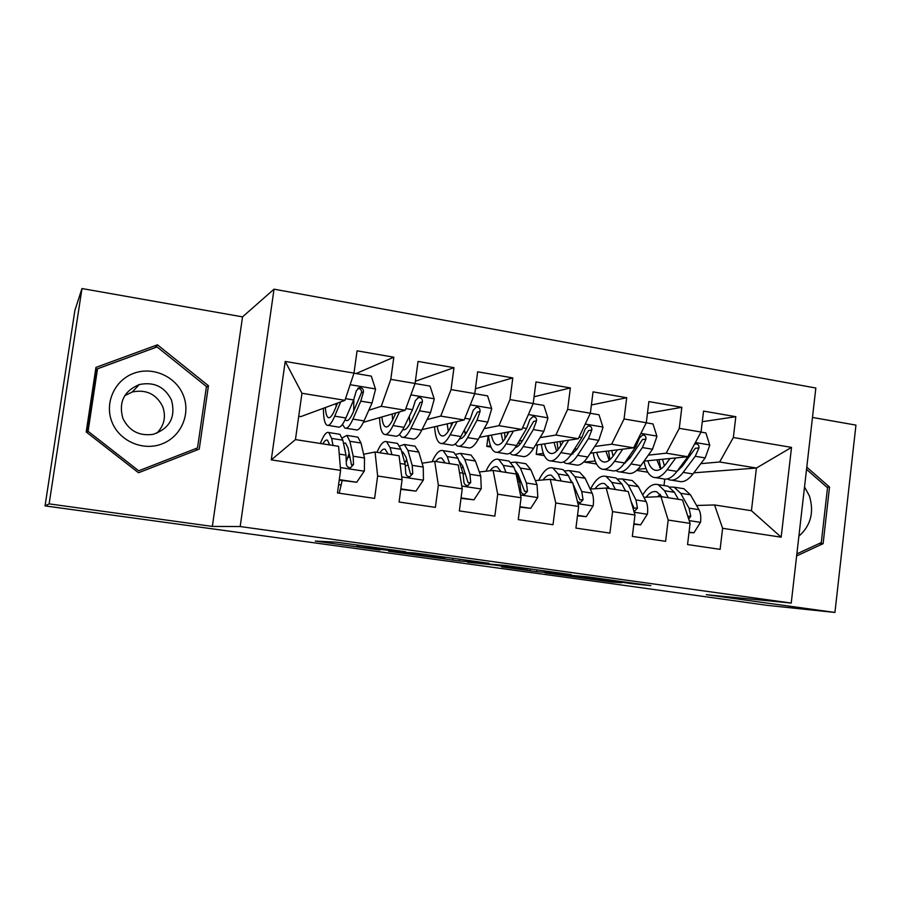 <?xml version="1.0" encoding="UTF-8"?>
<svg xmlns="http://www.w3.org/2000/svg" width="901" height="901" viewBox="0 0 901 901"><rect width="100%" height="100%" fill="white"/><g stroke="black" fill="none" stroke-linecap="round" stroke-linejoin="round"><path stroke-width="1.35" d="M405.585 551.705L336.197 542.132L315.305 541.084L379.794 550.015L357.033 546.637L392.262 550.826L370.953 547.324L405.585 551.705M632.04 583.702L650.86 585.627L587.306 576.786L545.06 572.867L611.937 582.046L621.701 582.744L557.82 574.286L580.965 576.336L632.04 583.702L632.13 582.992M610.799 583.499L45.05 505.889L49.138 503.873L212.343 526.421L240.173 526.544L791.236 603.062L706.328 594.683L834.934 612.455L767.224 605.359L610.799 583.499M489.018 563.283L414.1 552.91L388.601 551.243L459.262 560.963L489.029 563.226M505.517 565.468L571.245 574.613L536.703 571.662L501.711 566.875L514.64 567.867L493.962 564.961L467.54 562.168L505.517 565.468M240.173 526.544L274.028 289.176L815.844 388.027L791.236 603.062M271.269 459.87L285.212 361.436L353.992 373.104L344.948 400.337L301.959 393.264L295.449 439.598L271.269 459.87L340.578 470.378L337.458 492.937L374.602 498.411L377.654 475.998L402.094 479.704L399.087 502.026L435.397 507.376L438.348 485.2L462.247 488.826L459.341 510.901L494.852 516.138L497.701 494.199L521.082 497.746L518.266 519.595L553.011 524.72L555.771 503.006L578.645 506.475L575.919 528.099L609.921 533.11L612.579 511.622L634.968 515.012L632.333 536.41L665.602 541.321L668.182 520.057L690.087 523.38L687.553 544.553L720.113 549.351L722.613 528.301L714.561 504.954L751.434 510.709L756.423 468.036L719.662 461.988L700.809 463.666M356.098 373.555L393.816 357.213L357.066 350.827L353.992 373.104M393.816 357.213L390.797 379.355L415.068 383.477L405.225 410.248L363.385 422.31M415.361 381.258L453.969 367.676L418.041 361.425L415.068 383.477M453.969 367.676L451.052 389.592L474.782 393.613L464.184 419.956L422.028 429.642M475.424 388.781L512.804 377.913L477.665 371.798L474.782 393.613M512.804 377.913L509.989 399.594L533.201 403.535L521.87 429.439L479.355 437.345M534.079 396.767L570.367 387.926L535.982 381.945L533.201 403.535M570.367 387.926L567.641 409.381L590.358 413.232L578.329 438.731L535.431 445.229M591.394 404.977L626.702 397.724L593.049 391.867L590.358 413.232M626.702 397.724L624.066 418.965L646.299 422.738L633.606 447.831L590.324 453.18M647.447 413.322L681.832 407.308L648.889 401.587L646.299 422.738M681.832 407.308L679.286 428.335L701.046 432.03L687.733 456.728L644.069 461.132M702.296 421.691L735.813 416.701L703.557 411.093L701.046 432.03M735.813 416.701L733.346 437.514L791.517 447.392L781.167 537.187L722.613 528.301M643.933 497.341L660.94 496.597L682.519 499.965L690.087 523.38M668.182 520.057L660.94 496.597M683.014 465.243L681.404 465.389M660.388 467.259L659.577 467.326M646.017 468.543L637.885 469.263M647.774 472.203L636.658 470.423M693.838 472.822L756.423 468.036L791.517 447.392M733.346 437.514L719.662 461.988M574.928 490.009L575.762 489.953M590.2 489.052L606.182 488.06L628.222 491.495L634.968 515.012M612.579 511.622L606.182 488.06M596.552 463.992L584.76 462.112L584.929 460.783M625.294 463.024L624.9 462.45M687.733 456.728L666.211 453.192L648.315 455.151M630.632 457.089L628.459 457.325M609.853 459.364L608.704 459.487M595.189 460.963L584.76 462.112M679.286 428.335L666.211 453.192M519.686 481.922L521.105 481.81M535.352 480.593L550.252 479.332L572.766 482.846L578.645 506.475M555.771 503.006L550.252 479.332M544.294 455.624L536.219 454.329L537.424 444.925M633.606 447.831L611.633 444.216L594.728 446.479M577.181 448.833L574.399 449.205M543.359 453.372L536.219 454.329M624.066 418.965L611.633 444.216M463.227 473.802L465.288 473.566M479.321 471.978L493.117 470.423L516.115 474.005L521.082 497.746M497.701 494.199L493.117 470.423M491 447.076L486.765 446.4L488.162 435.712M578.329 438.731L555.894 435.037L540.026 437.649M509.786 453.18L511.926 454.701C515.372 455.906 519.122 453.203 523.177 446.581L533.291 429.574L536.534 420.835L533.617 421.409L522.603 440.51L519.179 441.073M490.493 445.792L486.765 446.4M567.641 409.381L555.894 435.037M405.473 465.693L408.266 465.276M422.107 463.204L434.721 461.312L458.226 464.984L462.247 488.826M438.348 485.2L434.721 461.312M521.87 429.439L498.94 425.666L484.152 428.662M466.842 432.165L464.837 432.57M509.989 399.594L498.94 425.666M347.64 457.46L349.993 456.987M363.632 454.273L375.041 452.009L399.075 455.76L402.094 479.704M377.654 475.998L375.041 452.009M464.184 419.956L440.747 416.093L427.085 419.528M451.052 389.592L440.747 416.093M295.449 439.598L338.596 446.322L340.578 470.378M405.225 410.248L381.269 406.306L368.779 410.27M390.797 379.355L381.269 406.306M834.934 612.455L855.95 425.114L812.477 417.445M212.343 526.421L242.538 316.87L81.968 288.545L49.138 503.873M81.968 288.545L74.884 310.428L45.05 505.889M242.538 316.87L274.028 289.176M663.992 485.571L664.769 479.152M696.574 505.484L714.561 504.954M344.948 400.337L300.821 416.6L298.727 416.262M285.212 361.436L301.959 393.264M751.434 510.709L781.167 537.187M208.446 385.741L157.472 344.824L95.957 367.383L86.203 431.962L138.517 472.755L199.245 449.103L208.446 385.741L206.352 387.182M796.63 555.928L823.109 543.675L829.517 487.047L806.789 467.18M425.013 554.464L397.341 552.336L428.651 556.39L445.195 557.595L425.035 554.318M528.245 569.038L492.768 564.612L528.245 569.038M157.472 344.824L155.13 347.606L95.652 369.444M196.272 450.252L196.553 448.293M826.881 487.171L829.517 487.047M819.11 543.596L823.109 543.675M337.593 403.051L334.699 409.978C332.176 415.89 330.014 418.413 328.201 417.568C326.658 416.611 325.723 413.277 325.385 407.545M340.702 401.902L334.71 416.172C331.681 423.222 329.09 426.229 326.928 425.193C324.63 423.673 323.459 418.03 323.414 408.277M353.969 373.183L371.291 376.122L375.559 389.266L372.034 402.995L364.038 420.902C360.839 427.885 358.057 430.847 355.692 429.788L346.063 428.245M353.688 411.014L353.845 399.447M342.459 424.382L344.801 428.043C347.088 429.09 349.802 426.117 352.933 419.111L360.772 401.136L363.463 392.003C363.565 389.063 362.157 387.633 359.24 387.712L356.3 390.809L353.631 399.965L345.894 417.974C342.797 424.99 340.139 427.986 337.898 426.95L328.122 425.385M336.084 403.603L336.096 406.633M357.81 388.376C360.614 388.635 361.83 390.099 361.436 392.757L352.865 412.928C350.252 418.807 347.989 421.308 346.074 420.44L345.162 419.607M339.294 479.636L356.74 482.249L364.398 470.908L364.5 457.99L360.997 443.022L357.877 437.143L356.537 436.929M349.183 453.271L346.389 461.47M342.143 480.56L339.215 493.196M333.055 445.454L331.624 438.415L328.831 432.548C326.365 431.523 323.538 435.172 320.373 443.483M329.777 444.948L327.491 440.217C326.151 439.553 324.608 440.78 322.885 443.878M339.226 480.12L356.74 482.249M338.641 434.102L339.914 434.305L342.83 440.172L346.029 455.129L346.288 463.508C346.423 466.211 347.831 467.619 350.523 467.72L353.485 464.612L353.192 456.233L349.881 441.276L346.874 435.408L342.234 437.931M343.495 443.269L345.522 443.044L348.034 448L351.514 464.961L353.485 464.612M395.911 412.94L392.859 419.427C390.065 425.227 387.588 427.671 385.437 426.77C383.623 425.801 382.441 422.535 381.878 416.983M399.515 411.892L393.05 425.576C389.694 432.491 386.732 435.408 384.164 434.327C381.45 432.762 379.907 427.198 379.558 417.647M415.034 383.556L430.059 386.101L434.259 399.098L430.532 412.635L421.747 430.216C418.244 437.064 415.102 439.936 412.331 438.821L403.141 437.345M409.978 423.605L409.313 416.318M399.346 434.519L401.666 437.12C404.358 438.224 407.432 435.329 410.879 428.459L419.517 410.822L422.4 401.812C422.535 398.963 421.184 397.544 418.368 397.578L415.395 400.652L412.534 409.673L403.986 427.344C400.573 434.237 397.544 437.131 394.897 436.039L385.572 434.552M392.172 414.01L392.622 419.922M422.4 401.812L420.057 402.51L410.631 422.31C407.759 428.076 405.191 430.509 402.938 429.586L402.86 429.552M453.012 422.524L449.79 428.673C446.738 434.372 443.979 436.737 441.501 435.791C439.429 434.8 438.01 431.59 437.222 426.15M457.111 421.578L450.151 434.789C446.491 441.58 443.179 444.407 440.217 443.269C437.098 441.659 435.228 436.152 434.586 426.759M474.759 393.692L487.576 395.866L491.709 408.716L487.79 422.073L478.262 439.328C474.444 446.051 470.964 448.833 467.81 447.662L459.037 446.265M465.344 434.564L464.375 429.98M455.118 444.047L457.359 445.995C460.434 447.155 463.857 444.362 467.619 437.616L477.001 420.294L480.075 411.43C480.233 408.649 478.96 407.241 476.235 407.229L473.216 410.282L470.176 419.168L460.873 436.523C457.145 443.292 453.766 446.096 450.737 444.936L441.828 443.517M447.189 423.864L448.281 431.286M451.198 422.941L451.232 425.914M480.075 411.43L477.44 412.061L467.202 431.5C464.488 436.456 461.943 438.877 459.578 438.776M400.855 488.871L415.98 491.135L423.459 479.895L423.245 467.067L418.819 452.111L415.057 446.186L413.503 445.939M406.644 459.476L404.876 463.204M391.935 454.645L390.065 447.594L386.619 441.693C383.68 440.6 380.47 444.137 376.978 452.313M388.072 454.036L385.245 449.272C383.657 448.574 381.889 449.745 379.94 452.775M400.799 489.344L415.98 491.135M395.967 443.168L397.454 443.405L401.024 449.317L405.168 464.274L405.698 472.597C405.844 475.244 407.218 476.629 409.809 476.775L412.748 473.678L412.185 465.355L407.928 450.399L404.279 444.486L399.762 445.972M401.722 451.84L402.905 452.043L405.957 457.032L410.451 473.971L412.748 473.678M461.053 497.893L473.96 499.83L481.258 488.691L480.74 475.953L475.413 461.008L471.043 455.05L469.286 454.768M462.866 466.448L461.492 468.633M449.565 463.632L447.268 456.593L443.191 450.635C439.699 449.475 436.005 453.158 432.097 461.706M445.15 462.945L441.805 458.136C439.981 457.415 437.987 458.53 435.836 461.492M460.985 498.366L473.96 499.83M452.111 452.054L453.811 452.325L458.001 458.271L463.046 473.216L463.846 481.494C464.004 484.085 465.333 485.459 467.833 485.639L470.739 482.553L469.917 474.275L464.758 459.341L460.49 453.372L456.041 454.25M458.834 460.749L462.675 465.873L468.148 482.79L470.739 482.553M138.416 384.828L139.013 384.873M183.308 395.291C175.954 376.494 152.81 366.121 133.708 373.341C114.495 380.267 104.223 403.276 112.051 422.231C119.608 441.299 143.18 451.367 162.09 443.878C181.101 436.681 190.944 413.976 183.308 395.291M171.472 400.044C164.748 386.754 154.037 381.585 139.34 384.536C123.91 391.023 118.436 402.308 122.896 418.413C129.136 430.948 139.204 436.253 153.091 434.35C169.827 428.493 175.954 417.062 171.472 400.044M124.71 395.719L132.244 391.991C146.187 389.176 156.346 394.052 162.721 406.644C166.234 416.803 164.219 425.677 156.684 433.302M86.879 432.491L96.159 371.122L97.522 368.802L157.067 346.941L206.442 386.54L197.522 447.91L138.72 470.795L88.084 431.297L97.522 368.802M197.522 447.91L138.72 470.795M86.969 432.559L88.084 431.297M798.894 536.174C810.821 525.565 814.324 512.14 809.391 495.91L804.525 486.979M806.53 469.398L827.512 487.734L821.307 542.582L796.867 553.878M508.93 431.849L505.551 437.74C502.251 443.326 499.199 445.623 496.417 444.632C494.108 443.607 492.453 440.431 491.462 435.104M513.491 431.005L506.08 443.821C502.116 450.477 498.467 453.214 495.133 452.02C491.631 450.376 489.423 444.914 488.511 435.645M533.167 403.614L543.889 405.427L547.943 418.132L543.855 431.32L533.606 448.259C529.495 454.859 525.688 457.55 522.175 456.334L513.795 454.994M519.697 444.576L518.739 441.828M536.534 420.835C536.714 418.12 535.498 416.735 532.863 416.679L529.822 419.72L526.601 428.471L516.566 445.511C512.556 452.156 508.84 454.87 505.438 453.665L496.947 452.313M501.136 433.302L502.949 441.546M504.65 432.649L505.033 438.607M522.603 440.51C520.091 444.689 517.658 447.031 515.316 447.515M507.533 434.293L507.331 432.142M563.711 440.949L560.163 446.603C556.627 452.099 553.315 454.318 550.229 453.282C547.673 452.246 545.815 449.092 544.632 443.833M568.711 440.195L560.85 452.651C556.593 459.195 552.628 461.841 548.934 460.602C545.071 458.913 542.548 453.496 541.377 444.328M590.324 413.311L599.019 414.787L603.006 427.356L598.748 440.364L587.812 456.998C583.42 463.486 579.298 466.099 575.435 464.826L567.45 463.553M573.013 454.014L572.259 452.539M563.373 461.999L565.4 463.227C569.195 464.488 573.261 461.864 577.597 455.354L588.398 438.663L591.811 430.047C592.025 427.389 590.853 426.015 588.297 425.936L585.245 428.944L581.855 437.582L571.121 454.307C566.819 460.828 562.798 463.463 559.037 462.213L550.939 460.918M554.047 442.414L556.593 451.142M557.088 441.952L557.967 449.667M591.811 430.047L588.635 430.565L576.865 449.317L570.074 455.861M560.726 445.713L560.062 441.501M519.922 506.722L530.7 508.333L537.829 497.307L537.03 484.648L530.847 469.725L525.891 463.722L523.932 463.418M517.906 473.825L516.937 474.996M505.99 472.428L503.276 465.389L498.602 459.409C494.48 458.147 490.257 462.089 485.909 471.234M501.035 471.662L497.206 466.819C494.964 466.008 492.565 467.326 490.02 470.772M519.866 507.184L530.7 508.333M507.105 460.749L509.009 461.053L513.784 467.045L519.708 481.979L520.744 490.212C520.924 492.746 522.22 494.108 524.641 494.3L527.49 491.236L526.421 483.015L520.406 468.081L515.552 462.089L511.137 462.551M514.899 469.86L518.21 474.534L524.619 491.428L527.49 491.236M577.53 515.349L586.258 516.656L593.218 505.731C593.793 500.337 593.432 496.147 592.137 493.174L585.143 478.262L579.613 472.225L577.473 471.887M561.244 481.044L558.136 474.016L552.887 467.991C548.18 466.662 543.449 470.761 538.719 480.312M555.771 480.199L551.48 475.334C548.777 474.433 545.95 475.965 542.999 479.951M577.462 515.811L586.258 516.656M577.395 501.463L580.255 502.792L583.06 499.74L581.753 491.563L574.906 476.652L569.488 470.615L565.085 470.818M570.029 479.174L572.518 482.801M560.996 469.275L563.08 469.601L568.43 475.638L571.606 482.666M555.207 479.05L554.318 479.963M573.047 483.983L579.917 499.886L583.06 499.74M574.083 488.117L576.449 497.667M617.376 449.836L613.66 455.298C609.898 460.693 606.328 462.844 602.96 461.774C600.19 460.704 598.118 457.573 596.744 452.381M622.794 449.16L614.505 461.312C609.977 467.732 605.697 470.299 601.665 469.016C597.453 467.281 594.626 461.886 593.207 452.82M646.265 422.806L653.011 423.954L656.942 436.388L652.504 449.227L640.915 465.569C636.264 471.944 631.838 474.467 627.637 473.149L620.034 471.944M615.901 470.57L617.804 471.583C621.938 472.89 626.308 470.345 630.914 463.959L642.379 447.56L645.949 439.057C646.175 436.467 645.048 435.115 642.571 435.003L639.507 437.987L635.96 446.502L624.573 462.934C620.001 469.342 615.665 471.887 611.565 470.592L603.85 469.353M605.923 451.255L609.2 460.276M608.535 450.928L609.932 459.668M645.949 439.057L642.503 439.53L630.036 457.956L623.897 463.88M613.04 456.188L611.779 450.523M633.887 523.796L640.656 524.821L647.459 513.987C647.999 508.648 647.549 504.492 646.118 501.508L638.336 486.619L632.277 480.548L629.945 480.188M615.36 489.491L611.869 482.463L606.08 476.404C600.798 474.996 595.617 479.208 590.538 489.029M609.403 488.556L604.65 483.668C601.53 482.688 598.32 484.389 595.02 488.747M633.831 524.258L640.656 524.821M633.82 511.013L634.732 511.092L637.48 508.074L635.948 499.942L628.312 485.053L622.354 478.983L617.951 478.983M608.794 487.464L608.22 488.376M624.449 488.961L625.801 491.113M613.795 477.631L616.059 477.992L621.96 484.051L625.519 491.068M608.31 486.72L606.711 488.139M631.128 501.62L634.067 508.164L637.48 508.074M669.961 458.519L666.087 463.824C662.111 469.117 658.293 471.2 654.644 470.085C651.66 468.993 649.396 465.885 647.853 460.749M675.784 457.933L667.067 469.793C662.291 476.1 657.719 478.589 653.349 477.248C648.81 475.491 645.702 470.131 644.035 461.177M701.012 432.097L705.9 432.93L709.763 445.24L705.179 457.911L692.959 473.971C688.049 480.222 683.341 482.677 678.813 481.314L671.572 480.154M692.25 448.349L688.961 455.242L676.944 471.381C672.112 477.676 667.483 480.143 663.057 478.803L655.703 477.631M656.806 459.848L660.782 469.049M658.991 459.634L660.895 468.982M667.393 478.927L669.173 479.771C673.633 481.123 678.295 478.668 683.149 472.383L695.257 456.278L698.973 447.898C699.221 445.353 698.14 444.013 695.73 443.878L694.401 444.351M698.973 447.898L695.29 448.315L682.136 466.425L676.786 471.595M664.42 465.896L662.517 459.273M689.051 532.074L693.939 532.806L700.584 522.073C701.102 516.78 700.573 512.658 698.985 509.684L690.459 494.818L683.882 488.714L681.381 488.319M668.373 497.757L664.521 490.741L658.203 484.648C652.955 483.229 647.796 486.686 642.728 495.032M661.942 496.755L656.773 491.833C653.248 490.797 649.689 492.599 646.062 497.251M688.995 532.525L693.939 532.806M688.713 519.122L690.774 516.228L689.028 508.141L680.638 493.275L674.151 487.171L669.747 487.036M660.377 494.458L658.856 496.688M665.546 485.819L667.99 486.202L674.41 492.295L678.329 499.312M660.32 494.39L657.448 496.755M369.038 546.569L368.948 547.211M359.082 545.184L358.891 546.603M357.224 544.936L357.01 546.49M459.51 559.093L459.262 560.963M452.944 558.181L452.685 560.152M536.94 569.815L536.703 571.662M530.272 568.891L530.025 570.829M612.016 581.404L611.937 582.046M605.258 580.469L605.168 581.201M639.26 583.983L639.181 584.591M375.458 388.939L350.151 384.693M345.894 417.974L334.71 416.172M364.038 420.902L352.933 419.111M353.631 399.965L345.522 398.625M372.034 402.995L360.772 401.136M361.436 392.757L363.463 392.003M340.341 467.563L364.207 471.189M349.881 441.276L360.997 443.022M341.265 485.02L338.607 484.614M331.624 438.415L342.83 440.172M353.192 456.233L364.5 457.99M339.226 454.081L346.029 455.129M434.158 398.771L410.879 394.875M403.986 427.344L393.05 425.576M421.747 430.216L410.879 428.459M412.534 409.673L405.844 408.57M430.532 412.635L419.517 410.822M491.608 408.39L470.277 404.819M460.873 436.523L450.151 434.789M478.262 439.328L467.619 437.616M470.176 419.168L464.848 418.289M487.79 422.073L477.001 420.294M401.733 476.899L423.267 480.177M407.928 450.399L418.819 452.111M390.065 447.594L401.024 449.317M412.185 465.355L423.245 467.067M400.044 463.474L405.168 464.274M461.774 486.033L481.066 488.973M464.758 459.341L475.413 461.008M447.268 456.593L458.001 458.271M469.917 474.275L480.74 475.953M459.521 472.676L463.046 473.216M547.842 417.816L528.38 414.561M516.566 445.511L506.08 443.821M533.606 448.259L523.177 446.581M526.601 428.471L522.58 427.817M543.855 431.32L533.291 429.574M602.915 427.04L585.245 424.078M571.121 454.307L560.85 452.651M587.812 456.998L577.597 455.354M581.855 437.582L579.084 437.131M598.748 440.364L588.398 438.663M520.496 494.964L537.649 497.577M520.406 468.081L530.847 469.725M503.276 465.389L513.784 467.045M526.421 483.015L537.03 484.648M517.715 481.663L519.708 481.979M577.958 503.704L593.038 506.002M574.906 476.652L585.143 478.262M558.136 474.016L568.43 475.638M581.753 491.563L592.137 493.174M656.84 436.073L640.904 433.404M624.573 462.934L614.505 461.312M640.915 465.569L630.914 463.959M635.96 446.502L634.405 446.243M652.504 449.227L642.379 447.56M634.169 512.264L647.29 514.257M628.312 485.053L638.336 486.619M611.869 482.463L621.96 484.051M635.948 499.942L646.118 501.508M709.673 444.925L695.381 442.537M676.944 471.381L667.067 469.793M692.959 473.971L683.149 472.383M705.179 457.911L695.257 456.278M689.209 520.632L700.426 522.343M680.638 493.275L690.459 494.818M664.521 490.741L674.41 492.295M689.028 508.141L698.985 509.684M687.79 516.273L690.774 516.228M328.201 417.568L329.192 417.726M346.074 420.44L347.122 420.609M358.159 388.14L359.24 387.712M357.877 437.143L346.874 435.408M339.914 434.305L328.831 432.548M385.437 426.77L386.608 426.961M402.938 429.586L404.166 429.788M417.625 397.803L418.368 397.578M441.501 435.791L442.83 436.005M415.057 446.186L404.279 444.486M397.454 443.405L386.619 441.693M471.043 455.05L460.49 453.372M453.811 452.325L443.191 450.635M132.244 391.991L139.34 384.536M496.417 444.632L497.915 444.869M550.229 453.282L551.874 453.552M525.891 463.722L515.552 462.089M509.009 461.053L498.602 459.409M579.613 472.225L569.488 470.615M563.08 469.601L552.887 467.991M602.96 461.774L604.762 462.055M632.277 480.548L622.354 478.983M616.059 477.992L606.08 476.404M654.644 470.085L656.592 470.401M683.882 488.714L674.151 487.171M667.99 486.202L658.203 484.648"/></g></svg>
